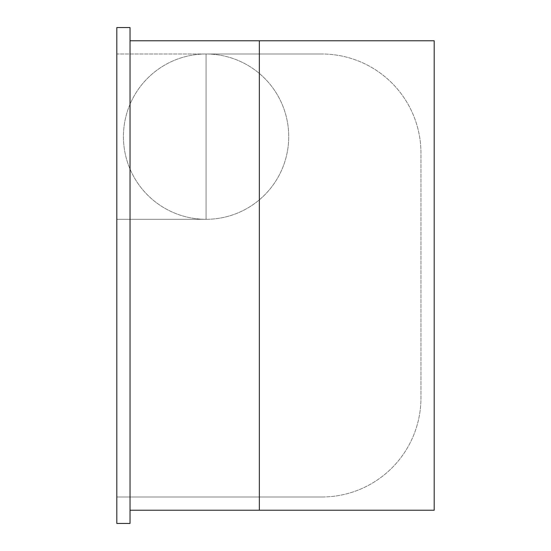 <?xml version="1.0" encoding="UTF-8"?>
<svg xmlns="http://www.w3.org/2000/svg" width="551" height="551" viewBox="0 0 551 551"><rect width="100%" height="100%" fill="white"/><g stroke="black" fill="none" stroke-linecap="round" stroke-linejoin="round"><path stroke-width="0.41" stroke-dasharray="2.75 2.07" d="M206.074 53.998A82.65 82.65 0 0 1 288.724 136.648A82.65 82.65 0 0 1 206.074 219.298A82.65 82.65 0 0 1 123.424 136.648A82.65 82.65 0 0 1 206.074 53.998A82.65 82.65 0 0 1 277.649 177.973A82.65 82.65 0 0 1 134.499 177.973A82.65 82.65 0 0 1 206.074 53.998L206.074 219.298L206.074 53.998L321.784 53.998L116.812 53.998L116.812 497.002L116.812 53.998L206.074 53.998L206.074 219.298L206.074 53.998M321.784 497.002L116.812 497.002L321.784 497.002A99.18 99.18 0 0 0 420.964 397.822L420.964 153.178A99.18 99.18 0 0 0 321.784 53.998A99.18 99.18 0 0 1 420.964 153.178L420.964 397.822A99.18 99.18 0 0 1 321.784 497.002M116.812 27.55L130.036 27.55L130.036 523.45L116.812 523.45L116.812 27.55M130.036 40.774L434.188 40.774L434.188 510.226L130.036 510.226L130.036 40.774L130.036 510.226M259.349 510.226L259.349 40.774M116.812 219.298L206.074 219.298L116.812 219.298"/><path stroke-width="0.83" d="M116.812 27.55L130.036 27.55L130.036 523.45L116.812 523.45L116.812 27.55M130.036 40.774L434.188 40.774L434.188 510.226L130.036 510.226M259.349 510.226L259.349 40.774"/></g></svg>
